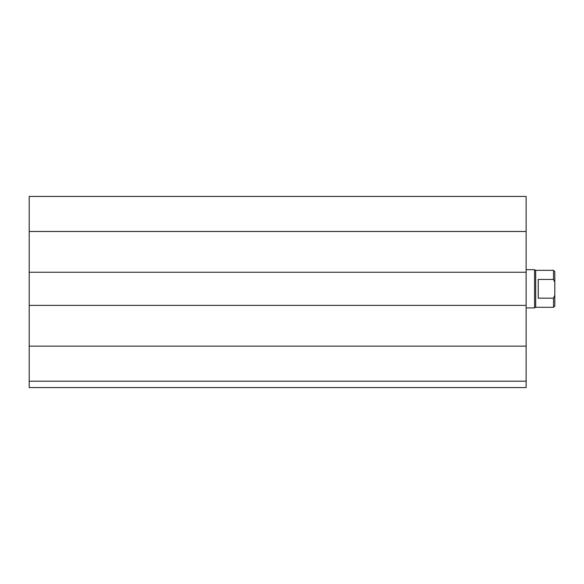<?xml version="1.0" encoding="UTF-8"?>
<svg xmlns="http://www.w3.org/2000/svg" width="584" height="584" viewBox="0 0 584 584"><rect width="100%" height="100%" fill="white"/><g stroke="black" fill="none" stroke-linecap="round" stroke-linejoin="round"><path stroke-width="0.88" d="M526.133 381.191L29.2 381.191L29.2 387.564L526.133 387.564L526.133 196.436L29.2 196.436L29.2 231.476L526.133 231.476M29.2 381.191L29.2 305.381L526.133 305.381M29.2 305.381L29.2 272.253L526.133 272.253M29.2 272.253L29.2 231.476M538.236 279.451L553.523 279.451L554.8 282.32L554.8 295.314L553.523 298.176L538.236 298.176L538.236 279.451M554.8 282.32L554.8 271.611L553.523 270.341L553.523 279.451M553.523 298.176L553.523 307.293L554.8 306.016L554.8 295.314M553.523 270.341L535.689 270.341L535.689 307.293L553.523 307.293M526.133 269.698L534.586 269.698L534.586 307.929L526.133 307.929M29.2 346.151L526.133 346.151M535.689 270.341L534.586 269.698M535.689 307.293L534.586 307.929"/></g></svg>
